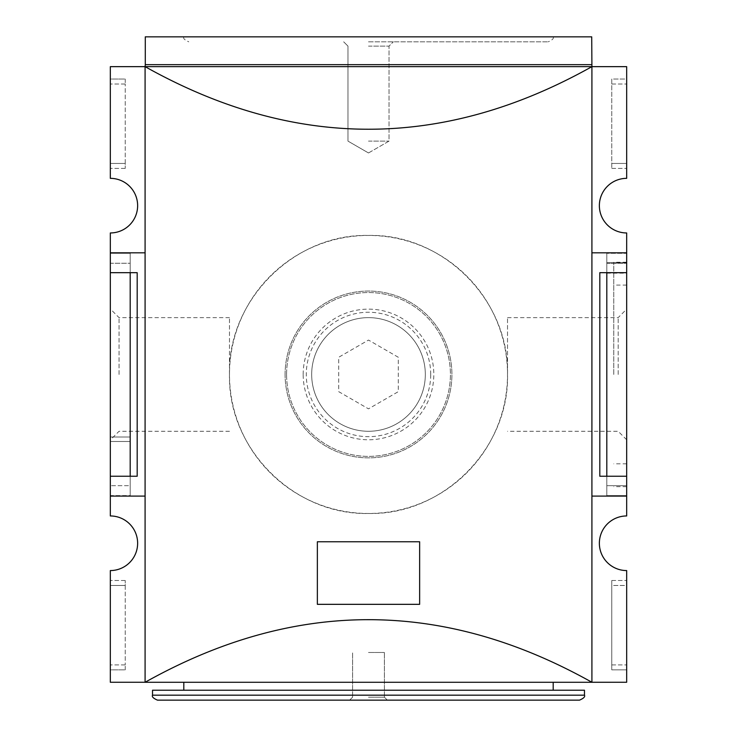 <?xml version="1.0" encoding="UTF-8"?>
<svg xmlns="http://www.w3.org/2000/svg" width="737" height="737" viewBox="0 0 737 737"><rect width="100%" height="100%" fill="white"/><g stroke="black" fill="none" stroke-linecap="round" stroke-linejoin="round"><path stroke-width="0.55" stroke-dasharray="3.69 2.76" d="M368.5 141.108L389.025 141.108L368.5 141.108M368.5 46.118L389.025 46.118L368.5 46.118M368.5 41.816L548.227 41.816L368.5 41.816M398.293 357.261L368.5 340.061L338.707 357.261L338.707 391.66L368.5 408.851L398.293 391.66L398.293 357.261L368.5 340.061L338.707 357.261L338.707 391.66L368.5 408.851L398.293 391.66L398.293 357.261M311.677 374.46A56.823 56.823 0 0 1 396.911 325.247A56.823 56.823 0 0 1 396.911 423.664A56.823 56.823 0 0 1 311.677 374.46A56.823 56.823 0 0 1 396.911 325.247A56.823 56.823 0 0 1 396.911 423.664A56.823 56.823 0 0 1 311.677 374.46A56.823 56.823 0 0 1 396.911 325.247A56.823 56.823 0 0 1 396.911 423.664A56.823 56.823 0 0 1 311.677 374.46M145.281 66.643L145.281 36.85L591.719 36.85L591.719 66.643L145.088 66.643L145.088 682.278L110.329 682.269L110.329 570.567A27.306 27.306 0 0 0 137.635 543.261A27.306 27.306 0 0 0 110.329 515.955L110.329 252.819L110.329 496.093L110.329 476.24L137.193 476.24L110.329 476.24L110.329 272.681L137.193 272.681L110.329 272.681L110.329 232.956A27.306 27.306 0 0 0 137.635 205.651A27.306 27.306 0 0 0 110.329 178.345L110.329 66.652L145.088 66.652L145.088 682.269L591.912 682.278L591.912 496.093L591.912 682.269C442.974 598.812 294.026 598.812 145.088 682.278M591.719 66.643L591.912 682.278L626.671 682.269L626.671 570.567A27.306 27.306 0 0 1 599.365 543.261A27.306 27.306 0 0 1 626.671 515.955L626.671 252.819L626.671 496.093L626.671 476.24L599.807 476.24L626.671 476.24L599.807 476.24L599.807 272.681L626.671 272.681L599.807 272.681L626.671 272.681L626.671 476.24M626.671 272.681L626.671 252.819L606.809 252.819L606.809 496.093L606.809 252.819L626.671 252.819L591.912 252.819L591.912 496.093L591.912 252.819L626.671 252.819L626.671 232.956A27.306 27.306 0 0 1 599.365 205.651A27.306 27.306 0 0 1 626.671 178.345L626.671 66.652L591.912 66.652C442.974 150.099 294.026 150.099 145.088 66.643M626.671 79.052L626.671 84.018L626.671 79.052L611.774 79.052L611.774 168.414L611.774 79.052L626.671 79.052M626.671 163.457L626.671 84.018L626.671 168.414L626.671 163.457L611.774 163.457L626.671 163.457M229.483 374.46C227.576 300.143 294.192 233.583 368.426 235.444C442.817 233.565 509.331 300.014 507.517 374.405C509.442 448.64 442.928 515.31 368.638 513.477C294.303 515.329 227.696 449.137 229.483 374.46A139.017 139.017 0 0 1 438.008 254.072A139.017 139.017 0 0 1 438.008 494.849A139.017 139.017 0 0 1 229.483 374.46L229.483 317.638L229.483 374.46M285.09 374.46A83.41 83.41 0 0 1 410.205 302.225A83.41 83.41 0 0 1 410.205 446.696A83.41 83.41 0 0 1 285.09 374.46A83.41 83.41 0 0 1 410.205 302.225A83.41 83.41 0 0 1 410.205 446.696A83.41 83.41 0 0 1 285.09 374.46M286.582 374.46A81.918 81.918 0 0 1 409.459 303.515A81.918 81.918 0 0 1 409.459 445.406A81.918 81.918 0 0 1 286.582 374.46A81.918 81.918 0 0 1 409.459 303.515A81.918 81.918 0 0 1 409.459 445.406A81.918 81.918 0 0 1 286.582 374.46M303.174 374.46A65.326 65.326 0 0 1 401.158 317.887A65.326 65.326 0 0 1 401.158 431.025A65.326 65.326 0 0 1 303.174 374.46M430.712 374.46A62.212 62.212 0 0 0 368.5 312.248A62.212 62.212 0 0 0 306.288 374.46A62.212 62.212 0 0 0 368.5 436.673A62.212 62.212 0 0 0 430.712 374.46M626.671 374.46L626.671 262.252L626.671 374.46M613.764 374.46L613.764 262.252L613.764 374.46M618.168 374.46L618.168 317.638L618.168 374.46M507.517 374.46L507.517 317.638L507.517 374.46M507.517 317.638L618.168 317.638L626.671 309.135L626.671 439.777L626.671 309.135M119.044 374.46L119.044 317.638L119.044 374.46M110.329 374.46L110.329 308.923L110.329 374.46M110.329 263.247L110.329 485.674L110.329 253.316L110.329 263.247L130.191 263.247L130.191 253.316L130.191 263.247L110.329 263.247M110.329 495.596L110.329 485.674L110.329 495.596L130.191 495.596L130.191 263.247L130.191 485.674L110.329 485.674L130.191 485.674L130.191 495.596L110.329 495.596M130.191 253.316L110.329 253.316L130.191 253.316M130.191 437.013L110.329 437.013L130.191 437.013M130.191 252.819L130.191 496.093L130.191 252.819L110.329 252.819L130.191 252.819M130.191 441.481L110.329 441.481L130.191 441.481M130.191 496.093L110.329 496.093L130.191 496.093M626.671 253.316L626.671 495.596L626.671 253.316L606.809 253.316L626.671 253.316M606.809 263.247L606.809 495.596L606.809 263.247L626.671 263.247L606.809 263.247L606.809 253.316L606.809 263.247L626.671 263.247M606.809 273.178L626.671 273.178M606.809 485.674L626.671 485.674L606.809 485.674M606.809 495.596L626.671 495.596L606.809 495.596M606.809 262.75L626.671 262.75L606.809 262.75M626.671 496.093L591.912 496.093M125.226 585.464L125.226 664.903L125.226 580.498L125.226 585.464L110.329 585.464L110.329 580.498L110.329 664.903L110.329 585.464L125.226 585.464M125.226 669.869L125.226 664.903L125.226 669.869L110.329 669.869L110.329 664.903L110.329 669.869L125.226 669.869M125.226 580.498L110.329 580.498L125.226 580.498M125.226 79.052L125.226 84.018L125.226 79.052L110.329 79.052L110.329 84.018L110.329 79.052L125.226 79.052M125.226 163.457L125.226 84.018L125.226 168.414L125.226 163.457L110.329 163.457L110.329 84.018L110.329 168.414L110.329 163.457L125.226 163.457M125.226 168.414L110.329 168.414L125.226 168.414M611.774 585.464L611.774 669.869L611.774 580.498L611.774 585.464L626.671 585.464L626.671 664.903L626.671 585.464L611.774 585.464M611.774 580.498L626.671 580.498L611.774 580.498M611.774 669.869L626.671 669.869L626.671 664.903L626.671 669.869L611.774 669.869M611.774 168.414L626.671 168.414L611.774 168.414M368.5 36.85L553.192 36.85L368.5 36.85M130.191 272.681L130.191 476.24M110.329 272.681L137.193 272.681L137.193 476.24L110.329 476.24M606.809 272.681L606.809 476.24M145.088 496.093L110.329 496.093M145.088 252.819L110.329 252.819M591.719 64.653L145.281 64.653M368.5 682.278L553.192 682.278L368.5 682.278M368.5 697.174L384.392 697.174L368.5 697.174M368.5 652.485L384.392 652.485L368.5 652.485M157.497 700.15L579.503 700.15M152.531 690.219L584.469 690.219M368.5 690.219L553.192 690.219L368.5 690.219M317.361 541.769L317.361 604.331L419.639 604.331L419.639 541.769L317.361 541.769L317.361 604.331L419.639 604.331L419.639 541.769L317.361 541.769L317.361 604.331L419.639 604.331L419.639 541.769L317.361 541.769M626.671 252.819L591.912 252.819M125.226 664.903L110.329 664.903L125.226 664.903M125.226 84.018L110.329 84.018L125.226 84.018M611.774 664.903L626.671 664.903L611.774 664.903M611.774 84.018L626.671 84.018L611.774 84.018M152.531 695.184L584.469 695.184M368.5 152.964L389.025 141.108L389.025 46.118L393.328 41.816L389.025 46.118L389.025 141.108L368.5 152.964L347.975 141.108L347.975 46.118L343.672 41.816L347.975 46.118L347.975 141.108L368.5 152.964M626.671 262.252L613.764 262.252M626.671 486.66L613.764 486.66M626.671 285.09L613.764 285.09M626.671 463.822L613.764 463.822M626.671 439.777L618.168 431.283L507.517 431.283M229.483 317.638L119.044 317.638L110.329 308.923M229.483 431.283L119.044 431.283L110.329 439.989M553.192 36.85C554.021 38.379 552.372 40.028 548.227 41.816M183.808 36.85C182.979 38.379 184.628 40.028 188.773 41.816M384.392 697.174L384.392 652.485L384.392 697.174L387.367 700.15L384.392 697.174M352.608 697.174L352.608 652.485L352.608 697.174L349.633 700.15L352.608 697.174"/><path stroke-width="1.11" d="M606.809 272.681L606.809 476.24L599.807 476.24L599.807 272.681L626.671 272.681L626.671 232.956A27.306 27.306 0 0 1 599.365 205.651A27.306 27.306 0 0 1 626.671 178.345L626.671 66.652L591.912 66.652L591.912 682.278L145.088 682.278C294.026 598.812 442.974 598.812 591.912 682.278L626.671 682.269L626.671 570.567A27.306 27.306 0 0 1 599.365 543.261A27.306 27.306 0 0 1 626.671 515.955L626.671 496.093L591.912 496.093M591.719 64.653L145.281 64.653L145.281 36.85L591.719 36.85L591.912 66.643C442.974 150.099 294.026 150.099 145.088 66.643L145.088 682.278L145.088 66.652L110.329 66.652L110.329 178.345A27.306 27.306 0 0 1 137.635 205.651A27.306 27.306 0 0 1 110.329 232.956L110.329 272.681L137.193 272.681L137.193 476.24L130.191 476.24L130.191 272.681M317.361 541.769L317.361 604.331L419.639 604.331L419.639 541.769L317.361 541.769M145.088 496.093L110.329 496.093L110.329 515.955A27.306 27.306 0 0 1 137.635 543.261A27.306 27.306 0 0 1 110.329 570.567L110.329 682.269L145.088 682.269M606.809 476.24L626.671 476.24L626.671 496.093M626.671 272.681L626.671 476.24M110.329 272.681L110.329 476.24L130.191 476.24M110.329 476.24L110.329 496.093M145.088 252.819L110.329 252.819M145.281 64.653L145.088 66.643M591.719 66.643L145.281 66.643M584.469 695.184C585.307 696.714 583.649 698.363 579.503 700.15L157.497 700.15C153.351 698.363 151.693 696.714 152.531 695.184L152.531 690.219L584.469 690.219L584.469 695.184L152.531 695.184M626.671 252.819L591.912 252.819M553.192 690.219L553.192 682.278M183.808 690.219L183.808 682.278"/></g></svg>
